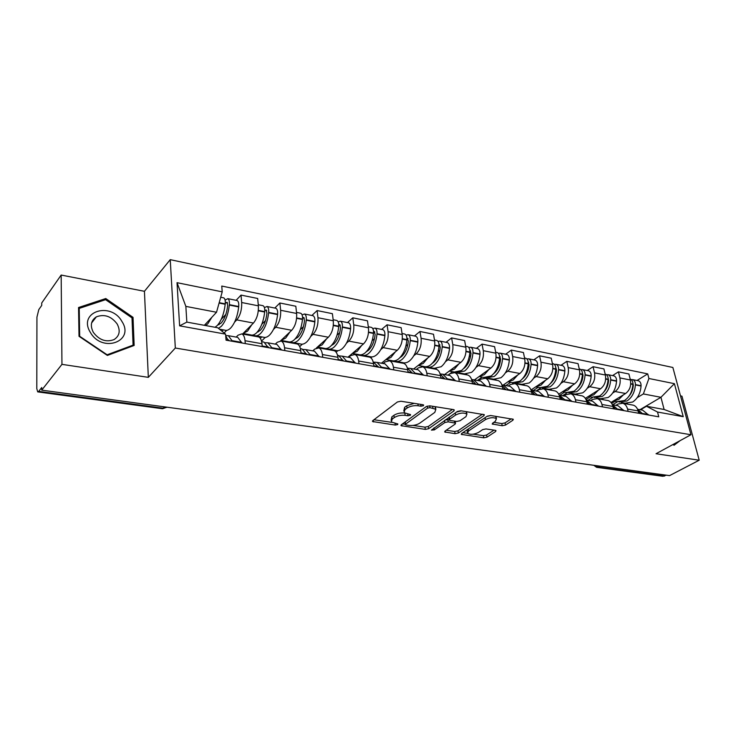 <?xml version="1.0" encoding="UTF-8"?>
<svg xmlns="http://www.w3.org/2000/svg" width="736" height="736" viewBox="0 0 736 736"><rect width="100%" height="100%" fill="white"/><g stroke="black" fill="none" stroke-linecap="round" stroke-linejoin="round"><path stroke-width="1.1" d="M423.43 405.702L423.642 405.021L422.988 404.745L400.927 401.24L397.412 401.966L372.793 420.624L372.545 421.526L395.306 425.068L397.661 424.58L397.854 423.954L391.313 422.032L392.196 419.124L394.229 417.616C397.284 415.702 400.927 414.948 405.168 415.352L407.974 415.776L410.366 415.279L410.568 414.616L404.055 412.666L404.975 409.63L407.072 408.066C410.2 406.106 413.908 405.343 418.177 405.766L421.001 406.208L423.43 405.702M502.21 425.739L505.485 425.077L512.882 420.238L513.296 419.299L490.618 415.5L487.269 416.18L461.628 433.486L461.279 434.36L483.782 437.819L486.993 437.156L495.613 431.526L496 430.634L495.227 430.312L485.981 428.932L482.715 429.594L478.446 432.437C474.085 434.534 470.46 434.838 467.572 433.338L468.528 430.983L485.429 419.612C489.854 417.45 493.525 417.128 496.441 418.664L495.402 421.167L492.154 423.991L502.21 425.739L501.786 423.559L505.062 422.887L511.318 418.784M148.332 377.347L144.431 291.3L61.162 275.052L61.953 364.357L148.332 377.347L175.324 348.027L690.948 434.737L656.043 453.726L699.2 460.221L669.558 475.612L41.731 390.144L41.731 387.504L38.714 391.368L163.484 408.25L167.146 407.21M61.953 364.357L41.731 390.144M453.937 410.909L454.278 409.943L453.413 409.584L429.778 405.821L426.319 406.539L401.341 424.755L401.056 425.656L425.334 429.392L428.646 428.711L453.937 410.909L453.716 409.648M460.782 410.752L484.334 414.708L483.957 415.656L458.353 433.016L455.087 433.679L444.691 431.958L445.013 431.084L455.188 424.074L455.529 423.163L448.215 421.838L444.875 422.528L434.341 429.888L431.406 430.109L457.369 411.452L460.782 410.752M61.162 275.052L41.722 302.974L41.722 305.422L38.806 309.589L36.938 317.142L36.8 388.617L37.702 391.883L38.714 391.368M144.431 291.3L170.246 259.652L672.87 367.485L690.948 434.737M699.2 460.221L681.95 396.17L680.506 395.894M666.31 475.171L662.924 476.284L597.08 467.397M236.173 337.097L238.059 335.184L241.831 333.886C243.579 334.678 244.646 336.95 245.033 340.704L245.281 343.574M242.558 334.015L253.451 323.049C257.002 318.725 258.64 312.984 258.373 305.836L241.684 302.514C241.914 309.718 240.276 315.514 236.762 319.893L234.572 322.156M226.642 330.363L224.13 332.957M241.684 302.514L241.031 295.09L236.109 300.325M262.237 346.582L261.97 343.73C261.556 340.004 260.461 337.741 258.676 336.95L257.729 336.775M258.373 305.836L257.674 298.476L241.031 295.09M275.292 344.126L277.233 342.277L281.152 341.044C282.974 341.835 284.105 344.08 284.556 347.769L284.85 350.584M274.804 308.062L279.882 302.993L280.637 310.279C280.959 317.354 279.321 323.012 275.715 327.262L273.479 329.434M265.273 337.419L261.51 341.081M301.07 353.455L300.766 350.667C300.297 347.006 299.129 344.779 297.27 343.979L296.286 343.804M280.526 340.888L291.695 330.289C295.338 326.094 296.985 320.482 296.626 313.462L295.817 306.24L279.882 302.993M312.763 350.87L314.76 349.076L318.798 347.898C320.694 348.698 321.89 350.906 322.396 354.531L322.727 357.291M311.898 315.477L317.106 310.564L317.961 317.722C318.366 324.659 316.719 330.197 313.03 334.328L310.758 336.416M302.312 344.181L299.708 346.582M338.266 360.042L337.916 357.3C337.401 353.712 336.177 351.514 334.254 350.713L333.224 350.529M316.351 348.027L328.348 337.235C332.074 333.15 333.721 327.658 333.288 320.776L332.387 313.674L317.106 310.564M348.698 357.328L350.732 355.58L354.881 354.476C356.85 355.276 358.101 357.448 358.644 361.008L359.012 363.722M347.475 322.589L352.802 317.823L353.749 324.852C354.228 331.669 352.59 337.088 348.818 341.108L346.518 343.114M337.852 350.676L336.122 352.185M373.916 366.362L373.529 363.667C372.968 360.134 371.689 357.972 369.702 357.172L368.653 356.978M347.953 357.19L363.52 343.887C367.319 339.912 368.966 334.549 368.451 327.787L367.466 320.813L352.802 317.823M383.171 363.52L385.25 361.836L389.5 360.778C391.524 361.578 392.831 363.731 393.42 367.218L393.815 369.886M381.634 329.424L387.062 324.797L388.093 331.706C388.645 338.394 386.998 343.694 383.162 347.604L380.834 349.545M371.984 356.905L370.861 357.834M408.112 372.416L407.707 369.776C407.1 366.307 405.775 364.173 403.733 363.372L402.647 363.17M381.432 363.207L397.284 350.281C401.148 346.417 402.785 341.164 402.215 334.521L401.138 327.658L387.062 324.797M416.291 369.481L418.398 367.834L422.74 366.832C424.819 367.632 426.162 369.748 426.797 373.18L427.22 375.802M414.46 335.984L419.971 331.485L421.084 338.275C421.691 344.853 420.054 350.042 416.162 353.85L413.798 355.727M404.782 362.894L404.036 363.492M440.956 378.23L440.514 375.636C439.87 372.232 438.5 370.125 436.411 369.316L435.298 369.122M413.614 368.994L429.732 356.417C433.642 352.654 435.289 347.512 434.645 340.989L433.504 334.245L419.971 331.485M448.123 375.204L450.266 373.603L454.682 372.646C456.798 373.456 458.197 375.544 458.859 378.911L459.31 381.487M446.016 342.295L451.61 337.925L452.787 344.604C453.459 351.063 451.821 356.15 447.874 359.858L445.501 361.67M436.328 368.653L435.638 369.178M472.512 383.824L472.043 381.266C471.371 377.918 469.964 375.848 467.82 375.038L466.698 374.836M444.59 374.569L460.929 362.324C464.894 358.662 466.532 353.62 465.842 347.199L464.628 340.575L451.61 337.925M478.74 380.705L480.912 379.15L485.401 378.24C487.563 379.049 488.989 381.101 489.688 384.422L490.167 386.952M476.385 348.367L482.052 344.117L483.294 350.686C484.021 357.034 482.384 362.02 478.391 365.636L475.999 367.393M466.698 374.201L465.998 374.707M502.863 389.197L502.375 386.685C501.667 383.392 500.222 381.349 498.042 380.549L496.892 380.337M474.426 379.932L490.958 368.009C494.969 364.43 496.598 359.49 495.852 353.188L494.583 346.665L482.052 344.117M508.217 386.004L510.407 384.486L514.961 383.622C517.16 384.431 518.622 386.455 519.349 389.721L519.846 392.205M505.632 354.218L511.354 350.078L512.661 356.537C513.434 362.784 511.805 367.669 507.776 371.192L505.356 372.894M495.944 379.537L495.245 380.034M532.073 394.367L531.558 391.902C530.822 388.663 529.35 386.648 527.132 385.839L525.964 385.627M503.203 385.075L519.874 373.483C523.922 369.996 525.55 365.148 524.759 358.947L523.425 352.535L511.354 350.078M536.608 391.11L538.826 389.638L543.426 388.81C545.661 389.611 547.152 391.616 547.906 394.827L548.43 397.265M533.821 359.858L539.589 355.819L540.951 362.176C541.77 368.322 540.141 373.115 536.084 376.556L533.655 378.203M524.142 384.689L523.434 385.167M560.197 399.354L559.673 396.925C558.909 393.742 557.4 391.745 555.165 390.945L553.978 390.733M531.006 390.006L547.75 378.764C551.825 375.351 553.444 370.604 552.607 364.504L551.227 358.184L539.589 355.819M563.988 396.032L566.214 394.588L570.869 393.806C573.123 394.606 574.641 396.584 575.423 399.74L575.966 402.15M560.998 365.286L566.812 361.358L568.22 367.614C569.075 373.658 567.465 378.359 563.371 381.717L560.933 383.327M551.338 389.648L550.62 390.117M587.31 404.156L586.767 401.764C585.976 398.636 584.448 396.667 582.176 395.867L580.98 395.646M558.707 394.202L574.623 383.852C578.726 380.521 580.345 375.857 579.462 369.858L578.045 363.639L566.812 361.358M590.392 400.78L592.636 399.372L597.328 398.627C599.61 399.427 601.156 401.378 601.956 404.478L602.508 406.852M587.218 370.539L593.078 366.703L594.532 372.858C595.424 378.81 593.814 383.419 589.702 386.704L587.254 388.268M577.585 394.441L576.868 394.901M613.456 408.784L612.895 406.438C612.085 403.346 610.54 401.414 608.24 400.614L607.034 400.393M585.341 398.36L600.567 388.755C604.688 385.508 606.289 380.935 605.378 375.029L603.916 368.902L593.078 366.703M615.876 405.361L618.139 403.99L622.868 403.273C625.168 404.073 626.732 405.996 627.56 409.06L628.13 411.387M612.545 375.599L618.433 371.855L619.924 377.927C620.853 383.778 619.252 388.304 615.121 391.515L612.665 393.033M602.931 399.068L602.204 399.519M638.692 413.255L638.121 410.946C637.284 407.9 635.72 405.987 633.402 405.196L632.187 404.975M610.963 402.463L625.609 393.502C629.749 390.319 631.35 385.83 630.402 380.015L628.903 373.98L618.433 371.855M204.35 325.321L216.522 312.257L185.849 306.388L186.843 322.11L217.709 327.759L225.575 334.135L226.053 340.17L658.757 416.815L657.533 412.04L646.484 406.254L664.111 409.483L660.946 397.302L643.365 393.944L637.21 397.642M225.575 334.135L179.621 325.846L177.026 282.679L222.217 291.852L216.522 312.257M643.365 393.944L648.904 378.497L647.717 373.888L221.757 286.056L222.217 291.852M648.904 378.497L674.406 383.677L683.238 416.677L657.533 412.04M175.324 348.027L170.246 259.652M133.032 317.345L105.772 298.54L78.55 307.519L79.019 336.306L107.382 355.433L134.154 345.451L133.032 317.345L132.029 318.559M673.044 444.48L674.056 445.262L680.101 440.643M639.961 409.694L660.946 397.302L674.406 383.677M640.495 409.786L646.484 406.254M627.422 403.54L626.695 403.972M637.008 380.494L647.717 373.888M179.621 325.846L186.843 322.11M177.026 282.679L185.849 306.388M664.111 409.483L683.238 416.677M104.659 299.984L105.772 298.54M414.212 403.346L406.723 405.757L407.072 408.066M403.788 410.946L404.625 407.321L406.723 405.757M404.45 413.006C400.301 412.712 396.778 413.485 393.898 415.325L394.229 417.616M391.074 420.357L391.865 416.843L393.898 415.325M373.952 419.75L391.635 422.317M412.96 425.417L424.976 427.165L428.288 426.484L452.438 409.428M402.518 423.899L405.38 424.313M430.008 407.634L427.588 408.13L405.646 424.083L405.444 424.709L406.097 424.976L408.995 425.399C413.117 425.767 416.686 425.031 419.732 423.182L434.81 412.381L435.841 409.308L430.008 407.634L429.714 405.812M405.094 422.022L405.389 424.359M435.528 409.032L435.04 406.658M482.42 414.193L457.967 430.827L458.353 433.016M446.218 430.256L454.71 431.489L457.967 430.827M449.199 419.814L445.363 419.87M465.971 416.64L466.918 414.101C463.864 412.482 460.092 412.795 455.612 415.03L449.659 419.189L449.328 420.109L450.193 420.468L456.651 421.452L459.991 420.762L465.971 416.64M466.385 413.696L466.265 411.626M461.334 410.844L456.541 412.04M448.85 417.432L449.245 419.64M493.7 422.308L501.786 423.559M495.852 418.241L495.908 416.337M490.829 415.527L486.846 416.466M467.093 429.796L467.378 432.198M473.211 434.185L483.386 435.657L486.597 435.004L494.022 430.137M462.834 432.676L467.599 433.366M225.29 303.352L226.992 302.229L227.709 305.541C226.762 313.26 224.581 319.102 221.15 323.067L217.635 325.11M219.438 329.167L224.765 330.142C226.624 330.823 228.611 330.096 230.727 327.971C234.894 323.224 237.553 316.204 238.685 306.912L238.722 306.516C238.961 303.26 238.427 301.263 237.13 300.527L236.652 300.426M218.463 328.376L221.398 326.25C225.547 321.476 228.188 314.419 229.338 305.081L229.374 304.676C229.614 301.401 229.098 299.396 227.82 298.66L225.106 300.132M223.229 297.749L223.707 297.841C224.977 298.577 225.492 300.582 225.253 303.867L225.207 304.262C224.057 313.628 221.416 320.703 217.286 325.496L215.068 327.281M205.629 325.551L207.828 323.748L211.904 317.216M225.722 335.947L228.289 340.566M232.475 341.311L228.344 335.69L225.694 335.598M241.951 342.985L237.765 337.382L236.247 337.106M221.987 331.228L223.302 329.875M227.893 339.462L229.393 340.759M219.024 324.705L218.123 324.53M221.269 319.268L225.823 314.456M90.418 332.497C102.396 353.556 135.111 341.311 121.909 321.439C110.667 300.95 77.363 311.889 90.418 332.497M93.343 332.368C99.213 340.115 106.122 342.525 114.062 339.59C119.6 335.929 120.63 330.731 117.162 323.987C111.311 316.232 104.374 313.858 96.37 316.839C90.933 320.464 89.93 325.643 93.343 332.368M105.588 299.681L132.002 317.897L133.078 345.138L107.134 354.789L79.681 336.269L79.221 308.393L105.588 299.681M132.167 346.196L133.078 345.138M78.577 309.249L79.221 308.393M676.172 442.768L673.578 444.756L673.146 444.424M264.776 310.675L266.156 309.976L266.938 313.242C266.036 320.795 263.828 326.499 260.296 330.344L257.14 332.24M255.907 335.818L263.332 337.18C265.282 337.87 267.343 337.18 269.523 335.119C273.82 330.51 276.506 323.665 277.582 314.566L277.619 314.18C277.822 310.978 277.251 309.01 275.89 308.274L275.384 308.172M252.402 335.809L253.304 334.917L254.454 335.561C256.386 336.242 258.428 335.552 260.59 333.472C264.859 328.836 267.536 321.945 268.631 312.8L268.668 312.414C268.879 309.203 268.318 307.234 266.975 306.489L264.426 307.62M262.531 305.606L263.037 305.707C264.371 306.443 264.932 308.421 264.712 311.641L264.675 312.027C263.58 321.19 260.903 328.1 256.652 332.746C254.49 334.834 252.457 335.533 250.534 334.843L243.092 333.482M243.119 333.454L247.59 331.08L251.767 324.742M262.402 341.808L263.957 342.093L268.309 347.659M272.311 348.367L267.941 342.81L265.098 342.709M281.382 349.968L276.957 344.43L275.384 344.144M249.026 334.567L248.492 335.101M260.323 338.339L261.804 336.895M267.968 346.766L269.1 347.797M250.074 334.76L249.541 335.285M258.097 331.927L257.508 331.816M261.804 324.245L265.521 320.546M302.57 317.768L303.674 317.4L304.52 320.611C303.664 328.017 301.429 333.583 297.804 337.318L295.035 339.02M293.305 342.645L300.306 343.924C302.34 344.623 304.465 343.97 306.7 341.964C311.107 337.502 313.821 330.804 314.842 321.89L314.879 321.512C315.063 318.375 314.447 316.443 313.03 315.707L312.506 315.597M290.729 341.826L291.796 342.369C293.802 343.068 295.918 342.406 298.144 340.391C302.524 335.892 305.228 329.158 306.268 320.206L306.296 319.82C306.489 316.673 305.882 314.732 304.483 313.996L302.073 314.861M300.187 313.131L300.711 313.242C302.1 313.978 302.708 315.928 302.514 319.074L302.478 319.461C301.438 328.44 298.733 335.184 294.363 339.692C292.146 341.716 290.039 342.378 288.034 341.688L281.042 340.409L285.678 338.091L289.947 331.954M302.045 348.938L300.417 348.643L302.045 348.938L306.618 354.439M310.454 355.12L305.863 349.628L303.085 349.462M319.139 356.656L314.502 351.173L312.864 350.879M286.47 341.394L285.918 341.909M297.96 344.338L298.724 343.629M289.671 342.599L290.435 341.881M301.006 352.884L306.378 353.841L307.114 354.531M287.242 341.541L286.7 342.056M300.297 329.608L303.434 326.664M338.781 324.659L339.646 324.521L340.556 327.686C339.738 334.935 337.484 340.382 333.776 344.016L331.43 345.478M329.185 349.195L335.8 350.4C337.898 351.1 340.087 350.483 342.369 348.542C346.877 344.2 349.609 337.658 350.584 328.918L350.612 328.55C350.778 325.478 350.124 323.564 348.662 322.828L348.119 322.718M326.646 348.441L327.621 348.91C329.7 349.609 331.881 348.984 334.153 347.024C338.634 342.654 341.366 336.076 342.35 327.299L342.387 326.922C342.553 323.84 341.909 321.926 340.455 321.19L338.164 321.844M336.297 320.353L336.83 320.464C338.284 321.2 338.919 323.122 338.753 326.214L338.716 326.591C337.732 335.386 335 341.973 330.528 346.362C328.265 348.321 326.094 348.956 324.015 348.248L317.428 347.052M317.464 347.015L322.202 344.825L326.545 338.864M337.52 355.249L338.551 355.497L343.316 360.944M346.996 361.588L342.212 356.16L339.498 355.939M355.332 363.069L350.502 357.65L348.809 357.346M322.386 347.953L321.825 348.45M333.592 350.594L334.153 350.097M325.432 349.112L326.094 348.514M322.911 348.045L322.35 348.551M322.046 348.496L322.607 347.99M337.042 335.119L339.728 332.718M373.538 331.366L374.182 331.356L375.139 334.466C374.366 341.578 372.085 346.904 368.313 350.437L366.381 351.67M363.63 355.479L369.877 356.62C372.039 357.328 374.284 356.739 376.611 354.853C381.202 350.621 383.962 344.227 384.882 335.662L384.91 335.294C385.048 332.286 384.367 330.409 382.858 329.664L382.306 329.553M361.137 354.789L362.02 355.184C364.173 355.893 366.408 355.295 368.727 353.4C373.29 349.14 376.05 342.718 376.979 334.107L377.007 333.739C377.154 330.712 376.482 328.836 374.983 328.09L372.784 328.587M370.953 327.29L371.505 327.4C372.996 328.136 373.667 330.022 373.52 333.058L373.492 333.426C372.554 342.047 369.803 348.487 365.24 352.756C362.931 354.66 360.695 355.258 358.561 354.55L352.369 353.418M352.397 353.39L357.245 351.284L361.652 345.478M373.106 361.661L378.516 367.172M382.039 367.798L377.08 362.425L374.422 362.167M390.034 369.214L385.038 363.86L383.3 363.547M356.886 354.246L356.316 354.734M367.614 356.794L368.184 356.307M359.775 355.359L360.382 354.844M357.172 354.301L356.601 354.789M372.186 340.639L374.504 338.67M406.907 337.879L408.351 340.989C407.615 347.962 405.324 353.17 401.488 356.601L400.016 357.576M396.732 361.514L402.638 362.59C404.855 363.308 407.146 362.747 409.52 360.916C414.184 356.804 416.953 350.548 417.836 342.139L417.864 341.78C417.984 338.827 417.266 336.978 415.711 336.242L415.15 336.122M394.275 360.87L395.085 361.22C397.293 361.928 399.574 361.367 401.939 359.518C406.585 355.378 409.354 349.085 410.237 340.648L410.265 340.29C410.394 337.318 409.685 335.46 408.14 334.724L406.033 335.101M404.239 333.942L404.8 334.052C406.336 334.797 407.045 336.656 406.916 339.627L406.888 339.995C405.996 348.45 403.227 354.752 398.59 358.901C396.235 360.75 393.953 361.321 391.754 360.612L385.922 359.545L390.908 357.484L395.37 351.845M407.275 367.871L412.298 373.161M415.684 373.759L410.559 368.451L407.956 368.166M423.356 375.121L418.204 369.822L416.42 369.5M390.034 360.3L389.454 360.76M400.31 362.747L400.899 362.278M392.776 361.376L393.355 360.907M390.108 360.309L389.519 360.778M405.867 346.113L407.864 344.494M438.987 344.181L440.284 347.254C439.585 354.099 437.285 359.186 433.384 362.535L432.382 363.216M428.573 367.328L434.148 368.34L441.158 366.74C445.887 362.738 448.666 356.61 449.512 348.367L449.53 348.018C449.641 345.12 448.896 343.298 447.304 342.553L446.724 342.442M426.144 366.721L426.88 367.016C429.134 367.733 431.462 367.19 433.863 365.396C438.582 361.367 441.361 355.212 442.207 346.932L442.235 346.582C442.336 343.666 441.6 341.835 440.027 341.099L437.994 341.375M436.236 340.345L436.816 340.455C438.389 341.191 439.116 343.022 439.015 345.948L438.987 346.306C438.132 354.596 435.353 360.769 430.643 364.808C428.251 366.611 425.923 367.154 423.678 366.436L418.186 365.433M418.223 365.406L423.255 363.446L427.772 357.954M440.1 373.888L444.737 378.902M447.994 379.482L442.732 374.228L440.183 373.925M455.372 380.788L450.082 375.553L448.261 375.222M421.912 366.114L421.24 366.638M431.774 368.478L432.372 368.018M424.525 367.154L425.077 366.721M438.187 351.514L439.916 350.17M469.844 350.29L471.003 353.28C470.332 359.996 468.022 364.982 464.076 368.239L463.551 368.607M459.2 372.913L464.48 373.879L471.601 372.352C476.394 368.451 479.182 362.452 479.982 354.366L480.01 354.016C480.093 351.164 479.329 349.37 477.71 348.634L477.112 348.514M456.826 372.342L464.582 371.054C469.356 367.135 472.153 361.109 472.963 352.986L472.981 352.636C473.073 349.775 472.31 347.972 470.7 347.236L468.74 347.429M467.02 346.5L467.608 346.619C469.218 347.355 469.973 349.158 469.881 352.029L469.862 352.369C469.044 360.511 466.256 366.556 461.49 370.484L454.397 372.039L449.227 371.091M449.264 371.064L454.379 369.178L458.933 363.823M471.666 379.702L475.934 384.431M479.062 384.983L473.671 379.794L471.583 379.454M486.165 386.244L480.746 381.064L478.888 380.733M452.603 371.708L447.957 375.176M462.07 373.989L462.668 373.548M455.078 372.72L455.63 372.315M469.228 356.813L470.718 355.69M499.551 356.196L500.572 359.076C499.937 365.672 497.619 370.567 493.635 373.741L493.598 373.759M488.704 378.304L493.7 379.206L500.931 377.752C505.761 373.952 508.567 368.074 509.33 360.134L509.349 359.794C509.422 356.997 508.631 355.221 506.984 354.485L506.377 354.366M486.367 377.761L494.169 376.51C498.99 372.683 501.786 366.786 502.559 358.8L502.587 358.46C502.651 355.644 501.869 353.878 500.232 353.142L498.336 353.271M496.653 352.424L497.251 352.544C498.888 353.28 499.67 355.056 499.597 357.871L499.578 358.22C498.796 366.206 496 372.122 491.179 375.958L483.984 377.439L479.108 376.547M479.154 376.519L484.334 374.698L488.925 369.472M502.035 385.333L505.945 389.74M508.953 390.282L503.452 385.149L501.86 384.827M515.789 391.488L510.25 386.372L508.374 386.032M482.154 377.108L477.462 380.475M491.252 379.307L491.86 378.874M484.555 378.056L485.061 377.688M499.082 361.983L500.36 361.063M528.172 361.91L529.064 364.67C528.512 370.824 526.35 375.498 522.578 378.69M517.141 383.493L521.861 384.348L529.184 382.959C534.06 379.252 536.866 373.492 537.602 365.691L537.62 365.36C537.676 362.609 536.866 360.861 535.192 360.134L534.575 360.005M514.832 382.978L522.661 381.763C527.537 378.028 530.343 372.241 531.079 364.412L531.098 364.072C531.153 361.312 530.352 359.564 528.678 358.828L526.856 358.91M525.2 358.128L525.808 358.257C527.473 358.984 528.282 360.741 528.218 363.51L528.2 363.842C527.464 371.698 524.658 377.485 519.791 381.23L512.495 382.637L507.904 381.8M507.95 381.772L513.194 380.015L517.813 374.918M531.272 390.77L534.833 394.864M537.731 395.379L532.128 390.301L531.024 390.043M544.318 396.538L538.688 391.488L536.774 391.138M510.646 382.306L505.899 385.59M519.386 384.431L520.002 384.008M512.468 383.548L513.443 382.867M527.822 367.043L528.908 366.28M555.763 367.448L556.536 370.061C556.057 375.765 554.061 380.218 550.556 383.401M544.566 388.488L549.038 389.307L556.434 387.982C561.347 384.358 564.162 378.718 564.852 371.054L564.871 370.723C564.917 368.018 564.089 366.298 562.387 365.571L561.77 365.442M542.294 388.001L550.142 386.823C555.054 383.18 557.86 377.513 558.569 369.812L558.587 369.49C558.624 366.767 557.805 365.047 556.112 364.311L554.346 364.357M552.727 363.639L553.343 363.759C555.036 364.495 555.855 366.215 555.809 368.938L555.79 369.27C555.082 376.979 552.276 382.665 547.372 386.308L539.994 387.66L535.67 386.869M535.716 386.842L541.006 385.14L545.661 380.162M559.443 396.023L562.663 399.795M565.46 400.283L559.121 395.103M571.808 401.414L566.085 396.41L564.153 396.06M538.117 387.32L533.333 390.522M546.526 389.372L547.142 388.967M536.093 391.018L540.813 387.863M555.496 371.965L556.416 371.349M582.378 372.812L583.032 375.259C582.618 380.53 580.805 384.744 577.567 387.9M571.026 393.318L575.258 394.091L582.728 392.831C587.678 389.289 590.484 383.76 591.155 376.225L591.164 375.903C591.201 373.244 590.355 371.542 588.634 370.815L588.009 370.696M568.79 392.849L576.656 391.708C581.606 388.157 584.412 382.591 585.083 375.029L585.102 374.707C585.129 372.039 584.292 370.337 582.581 369.61L580.86 369.619M579.278 368.948L579.904 369.076C581.615 369.803 582.452 371.505 582.424 374.182L582.406 374.504C581.725 382.085 578.919 387.651 573.988 391.212L566.536 392.5L562.46 391.754M562.506 391.727L567.842 390.08L572.516 385.222M586.592 401.111L589.499 404.542M592.204 405.021L586.215 400.007M598.322 406.106L592.517 401.166L590.566 400.807M564.632 392.15L559.811 395.278M572.728 394.146L573.353 393.742M562.47 395.756L567.235 392.684M582.185 376.758L582.949 376.262M608.074 378.01L608.608 380.273C608.258 385.121 606.62 389.086 603.686 392.187M596.583 397.983L600.585 398.719L608.12 397.504C613.097 394.054 615.903 388.617 616.538 381.211L616.556 380.898C616.566 378.276 615.71 376.611 613.971 375.884L613.346 375.756M594.384 397.532L602.26 396.428C607.228 392.95 610.034 387.495 610.678 380.061L610.696 379.748C610.714 377.117 609.859 375.443 608.12 374.716L606.455 374.698M605.544 374.201L605.544 374.201C607.274 374.928 608.129 376.602 608.111 379.233L608.092 379.555C607.448 387.007 604.642 392.472 599.674 395.95L592.158 397.173L588.322 396.474M588.368 396.446L593.74 394.855L598.432 390.108M612.784 406.014L615.388 409.133M617.992 409.593L612.352 404.763M623.898 410.633L618.028 405.748L616.06 405.398M590.235 396.824L585.985 399.501M598.028 398.756L598.662 398.36M587.954 400.338L592.756 397.339M607.927 381.423L608.552 381.027M632.886 383.051L633.31 385.121C633.024 389.537 631.571 393.254 628.94 396.262M621.267 402.491L625.066 403.181L632.647 402.022C637.643 398.645 640.449 393.318 641.056 386.032L641.074 385.728C641.074 383.152 640.21 381.506 638.452 380.779L637.818 380.65M619.105 402.049L626.98 400.982C631.976 397.587 634.782 392.233 635.398 384.919L635.407 384.606C635.416 382.03 634.552 380.374 632.804 379.647L631.184 379.61M630.31 379.15L630.31 379.15C632.058 379.877 632.923 381.533 632.914 384.118L632.905 384.431C632.279 391.754 629.473 397.118 624.487 400.522L616.924 401.69L613.3 401.037M613.355 401L618.755 399.464L623.456 394.818M638.066 410.752L640.384 413.558M642.896 414L637.597 409.363M648.6 415.012L642.666 410.182L640.679 409.823M614.983 401.341L611.644 403.383M622.527 403.19L623.125 402.822M612.591 404.772L617.421 401.828M632.776 385.958L633.282 385.646M605.378 375.029L594.532 372.858M579.462 369.858L568.22 367.614M552.607 364.504L540.951 362.176M524.759 358.947L512.661 356.537M495.852 353.188L483.294 350.686M465.842 347.199L452.787 344.604M434.645 340.989L421.084 338.275M402.215 334.521L388.093 331.706M368.451 327.787L353.749 324.852M333.288 320.776L317.961 317.722M296.626 313.462L280.637 310.279M630.402 380.015L619.924 377.927M625.609 393.502L615.121 391.515M600.567 388.755L589.702 386.704M612.895 406.438L601.956 404.478M574.623 383.852L563.371 381.717M586.767 401.764L575.423 399.74M547.75 378.764L536.084 376.556M559.673 396.925L547.906 394.827M519.874 373.483L507.776 371.192M531.558 391.902L519.349 389.721M490.958 368.009L478.391 365.636M502.375 386.685L489.688 384.422M460.929 362.324L447.874 359.858M472.043 381.266L458.859 378.911M429.732 356.417L416.162 353.85M440.514 375.636L426.797 373.18M397.284 350.281L383.162 347.604M407.707 369.776L393.42 367.218M363.52 343.887L348.818 341.108M373.529 363.667L358.644 361.008M328.348 337.235L313.03 334.328M337.916 357.3L322.396 354.531M291.695 330.289L275.715 327.262M300.766 350.667L284.556 347.769M253.451 323.049L236.762 319.893M261.97 343.73L245.033 340.704M638.121 410.946L627.56 409.06M164.818 406.898L162.26 408.701L37.959 391.92M599.969 466.136L598.267 467.084L664.59 476.063M595.764 465.566L598.267 467.084L596.629 467.342L593.777 465.29M417.892 403.935L418.177 405.766M404.625 407.321L404.975 409.63M407.698 414.018L407.974 415.776M404.846 413.255L405.168 415.352M391.865 416.843L392.196 419.124M395.057 423.375L395.306 425.068M373.308 420.238L373.548 421.93M420.707 404.386L421.001 406.208M428.288 426.484L428.646 428.711M424.976 427.165L425.334 429.392M401.764 424.451L402.003 426.034M427.257 406.079L427.588 408.13M405.306 421.866L405.646 424.083M432.639 406.281L432.943 408.094M483.727 414.405L483.957 415.656M454.71 431.489L455.087 433.679M445.308 430.882L445.547 432.308M454.379 421.102L454.673 422.814M447.838 419.603L448.215 421.838M444.526 420.458L444.875 422.528M434.001 427.828L434.341 429.888M455.253 412.942L455.612 415.03M449.31 417.11L449.659 419.189M492.688 422.979L492.936 424.322M485.07 417.671L485.429 419.612M468.188 429.06L468.528 430.983M495.392 430.348L495.613 431.526M486.597 435.004L486.993 437.156M483.386 435.657L483.782 437.819M461.868 433.329L462.107 434.691M512.642 418.996L512.882 420.238M505.062 422.887L505.485 425.077M238.722 306.516L229.374 304.676M225.253 303.867L219.19 302.68M225.207 304.262L219.089 303.066M228.077 339.949L226.007 339.581M228.178 340.216L226.035 339.839M241.84 342.636L232.364 340.961M238.685 306.912L229.338 305.081M241.739 342.369L232.263 340.694M227.562 302.919L225.989 302.606M277.619 314.18L268.668 312.414M264.712 311.641L258.336 310.38M264.675 312.027L258.299 310.776M268.088 347.042L262.182 346.003M268.189 347.309L262.2 346.251M281.262 349.628L272.191 348.018M277.582 314.566L268.631 312.8M281.161 349.37L272.09 347.76M266.745 310.656L265.107 310.334M314.879 321.512L306.296 319.82M302.514 319.074L296.636 317.924M302.478 319.461L296.599 318.302M306.489 354.099L301.033 353.133M319.01 356.325L310.325 354.78M314.842 321.89L306.268 320.206M318.9 356.068L310.215 354.522M304.29 318.081L302.588 317.74M350.612 328.55L342.387 326.922M338.753 326.214L333.344 325.146M338.716 326.591L333.307 325.524M343.068 360.355L338.192 359.49M343.188 360.612L338.229 359.729M355.194 362.738L346.858 361.256M350.584 328.918L342.35 327.299M355.074 362.48L346.748 361.008M340.299 325.192L338.79 324.898M384.91 335.294L377.007 333.739M373.52 333.058L368.552 332.074M373.492 333.426L368.515 332.442M378.249 366.592L373.833 365.81M378.378 366.85L373.87 366.05M389.896 368.892L381.901 367.476M384.882 335.662L376.979 334.107M389.767 368.635L381.782 367.218M374.854 332.028L373.557 331.77M417.864 341.78L410.265 340.29M406.916 339.627L402.344 338.726M406.888 339.995L402.316 339.094M412.022 372.582L408.029 371.882M412.151 372.839L408.066 372.112M423.209 374.799L415.536 373.437M417.836 342.139L410.237 340.648M423.08 374.55L415.408 373.189M408.038 338.588L406.944 338.367M449.53 348.018L442.235 346.582M439.015 345.948L434.82 345.12M438.987 346.306L434.783 345.478M444.461 378.341L440.864 377.706M444.59 378.589L440.901 377.936M455.216 380.475L447.847 379.16M449.512 348.367L442.207 346.932M455.087 380.227L447.718 378.92M439.953 344.89L439.024 344.706M480.01 354.016L472.981 352.636M469.881 352.029L466.035 351.265M469.862 352.369L466.008 351.615M475.64 383.879L472.42 383.3M475.778 384.118L472.457 383.53M485.999 385.931L478.906 384.67M479.982 354.366L472.963 352.986M485.87 385.692L478.768 384.431M470.644 350.952L469.89 350.805M509.349 359.794L502.587 358.46M499.597 357.871L496.082 357.181M499.578 358.22L496.055 357.521M505.641 389.197L502.762 388.691M505.779 389.436L502.808 388.912M515.623 391.184L508.797 389.97M509.33 360.134L502.559 358.8M515.485 390.945L508.659 389.73M500.204 356.794L499.597 356.675M537.62 365.36L531.098 364.072M528.218 363.51L525.007 362.876M528.2 363.842L524.98 363.216M534.529 394.321L531.962 393.87M534.667 394.56L532.008 394.091M544.143 396.235L537.565 395.076M537.602 365.691L531.079 364.412M544.005 396.005L537.427 394.836M528.669 362.425L528.209 362.333M564.871 370.723L558.587 369.49M555.809 368.938L552.883 368.368M555.79 369.27L552.865 368.69M562.35 399.262L560.096 398.857M562.497 399.492L560.142 399.078M571.633 401.111L565.294 399.988M564.852 371.054L558.569 369.812M571.495 400.881L565.147 399.758M591.164 375.903L585.102 374.707M582.424 374.182L579.766 373.658M582.406 374.504L579.747 373.98M589.186 404.018L587.199 403.668M589.324 404.248L587.245 403.88M598.147 405.812L592.029 404.726M591.155 376.225L585.083 375.029M598 405.582L591.882 404.496M616.556 380.898L610.696 379.748M608.111 379.233L605.7 378.764M608.092 379.555L605.682 379.077M615.066 408.618L613.346 408.305M615.213 408.839L613.392 408.517M623.723 410.348L617.817 409.299M616.538 381.211L610.678 380.061M623.576 410.127L617.67 409.078M641.074 385.728L635.407 384.606M632.914 384.118L630.743 383.695M632.905 384.431L630.724 384.008M640.053 413.043L638.581 412.786M640.2 413.273L638.627 412.988M648.416 414.727L642.721 413.715M641.056 386.032L635.398 384.919M648.269 414.506L642.565 413.494M633.402 405.196L622.868 403.273M258.676 336.95L241.831 333.886M297.27 343.979L281.152 341.044M334.254 350.713L318.798 347.898M369.702 357.172L354.881 354.476M403.733 363.372L389.5 360.778M436.411 369.316L422.74 366.832M467.82 375.038L454.682 372.646M498.042 380.549L485.401 378.24M527.132 385.839L514.961 383.622M555.165 390.945L543.426 388.81M582.176 395.867L570.869 393.806M608.24 400.614L597.328 398.627M166.897 407.183L162.546 408.747M372.462 420.992L372.545 421.526M400.982 425.15L401.056 425.656M435.464 407.017L435.841 409.308M455.198 421.222L455.529 423.163M466.523 411.856L466.918 414.101M496.027 416.447L496.441 418.664M237.13 300.527L227.82 298.66M223.707 297.841L220.708 297.243M237.765 337.382L228.344 335.69M91.614 322.938L96.37 316.839M275.89 308.274L266.975 306.489M263.957 342.093L261.648 341.679M263.037 305.707L258.272 304.75M276.957 344.43L267.941 342.81M313.03 315.707L304.483 313.996M300.711 313.242L296.507 312.395M314.502 351.173L305.863 349.628M348.662 322.828L340.455 321.19M338.551 355.497L337.539 355.322M336.83 320.464L333.15 319.728M350.502 357.65L342.212 356.16M382.858 329.664L374.983 328.09M371.505 327.4L368.304 326.756M385.038 363.86L377.08 362.425M415.711 336.242L408.14 334.724M404.8 334.052L402.049 333.509M418.204 369.822L410.559 368.451M447.304 342.553L440.027 341.099M436.816 340.455L434.479 339.986M450.082 375.553L442.732 374.228M477.71 348.634L470.7 347.236M467.608 346.619L465.658 346.224M480.746 381.064L473.671 379.794M506.984 354.485L500.232 353.142M497.251 352.544L495.668 352.222M510.25 386.372L503.452 385.149M535.192 360.134L528.678 358.828M525.808 358.257L524.556 358M538.688 391.488L532.128 390.301M562.387 365.571L556.112 364.311M553.343 363.759L552.405 363.575M566.085 396.41L559.765 395.269M588.634 370.815L582.581 369.61M579.904 369.076L579.26 368.938M592.517 401.166L586.417 400.062M613.971 375.884L608.12 374.716M618.028 405.748L612.343 404.726M638.452 380.779L632.804 379.647M642.666 410.182L637.551 409.262"/></g></svg>
